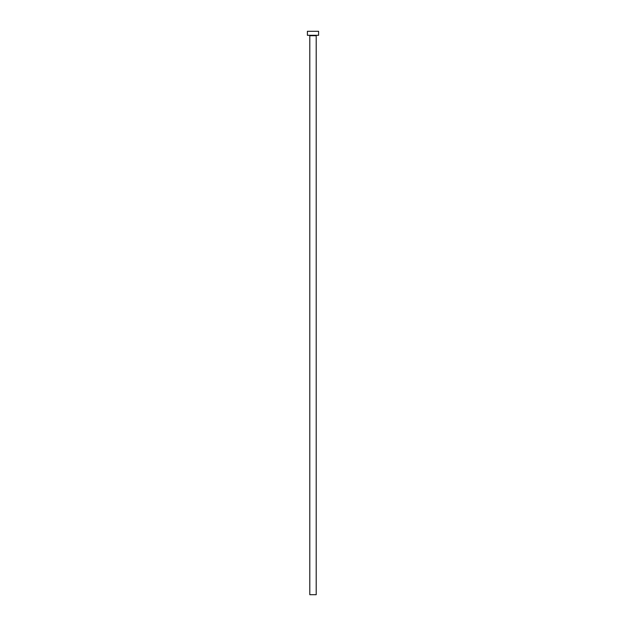 <?xml version="1.0" encoding="UTF-8"?>
<svg xmlns="http://www.w3.org/2000/svg" width="626" height="626" viewBox="0 0 626 626"><rect width="100%" height="100%" fill="white"/><g stroke="black" fill="none" stroke-linecap="round" stroke-linejoin="round"><path stroke-width="0.94" d="M316.2 35.698L309.8 35.698L309.8 594.7L316.2 594.7L316.2 35.698A0.399 0.399 0 0 1 316.6 35.299M309.8 35.698A0.399 0.399 0 0 0 309.4 35.299M318.595 35.299L307.405 35.299L307.405 31.3L318.595 31.3L318.595 35.299"/></g></svg>
